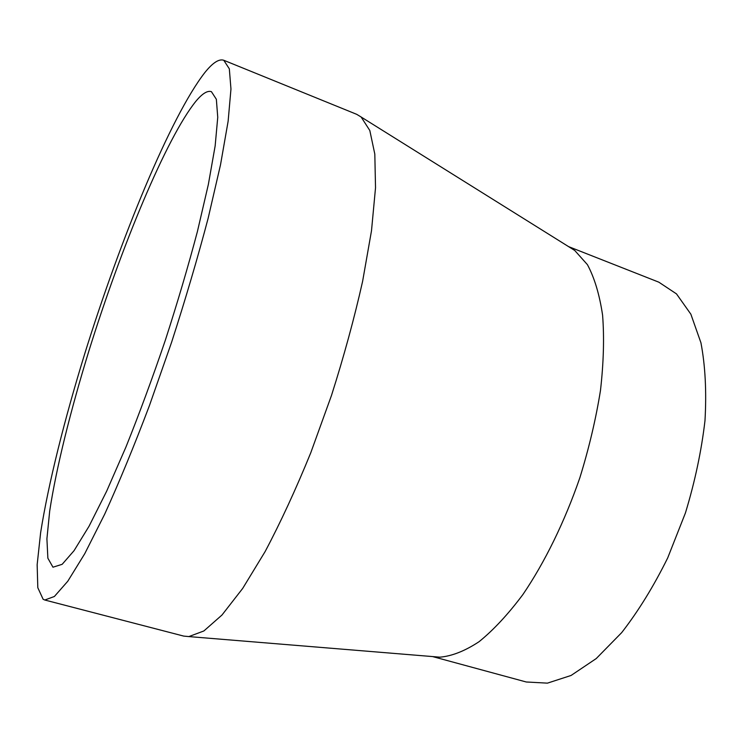 <?xml version="1.0" encoding="UTF-8"?>
<svg xmlns="http://www.w3.org/2000/svg" width="743" height="743" viewBox="0 0 743 743"><rect width="100%" height="100%" fill="white"/><g stroke="black" fill="none" stroke-linecap="round" stroke-linejoin="round"><path stroke-width="1.11" d="M196.031 101.094C202.402 93.488 207.538 90.349 211.421 91.677L216.352 99.283L217.745 117.301L215.154 145.888L208.356 184.431L197.434 231.426C188.22 266.235 177.503 302.568 165.271 340.415C152.464 378.076 139.359 413.619 125.938 447.035L106.63 491.244L89.058 526.211L74.049 550.684L62.171 564.308L52.967 567.206L47.868 558.197L46.911 538.824L49.697 511.026C56.245 467.988 70.557 410.563 88.9 350.928C121.22 246.964 166.488 137.436 196.031 101.094M569.407 247.14L574.729 250.465L587.416 264.647C594.474 277.771 599.527 294.609 602.592 315.171C604.328 337.675 603.622 362.751 600.483 390.4C595.895 419.033 589.013 448.187 579.819 477.86C564.596 521.911 544.73 562.423 522.905 594.53C508.175 614.229 493.575 629.943 479.105 641.673C465.025 650.961 451.948 656.134 439.884 657.174L433.624 656.663M568.544 246.602L658.827 282.173L676.492 293.894L690.86 314.187L700.937 342.783C705.293 365.686 706.639 391.635 704.986 420.64C701.476 450.815 694.965 481.566 685.455 512.884L667.716 557.882C653.729 586.208 638.386 611.117 621.687 632.618L596.239 658.558L571.079 675.461L547.424 683.142L526.258 681.99L432.612 656.58M204.752 72.675C212.656 62.793 218.99 58.66 223.764 60.267L229.327 68.82L230.962 89.039L228.129 121.239L220.504 164.844L208.151 218.228C197.694 257.867 185.481 299.29 171.522 342.486L149.417 405.632C134.093 446.088 119.177 482.281 104.67 514.212L84.73 553.73L67.771 581.249L54.378 596.49L44.803 600.019L43.122 599.267L37.809 587.704L37.15 564.736L40.624 532.694C48.369 483.6 64.455 419.563 84.823 353.464C120.654 238.429 170.602 116.66 204.752 72.675M223.764 60.267L356.705 114.329L361.126 117.004L369.81 130.489L374.816 154.098L375.521 187.784L371.5 230.739L362.603 281.374C354.327 318.227 343.944 356.278 331.462 395.517L310.788 452.719C295.863 489.331 280.64 522.283 265.121 551.585L242.682 588.428L221.99 615.018L203.87 630.965L188.852 636.584L183.707 636.092L44.803 600.019M574.729 250.465L361.126 117.004M439.884 657.174L188.852 636.584"/></g></svg>
